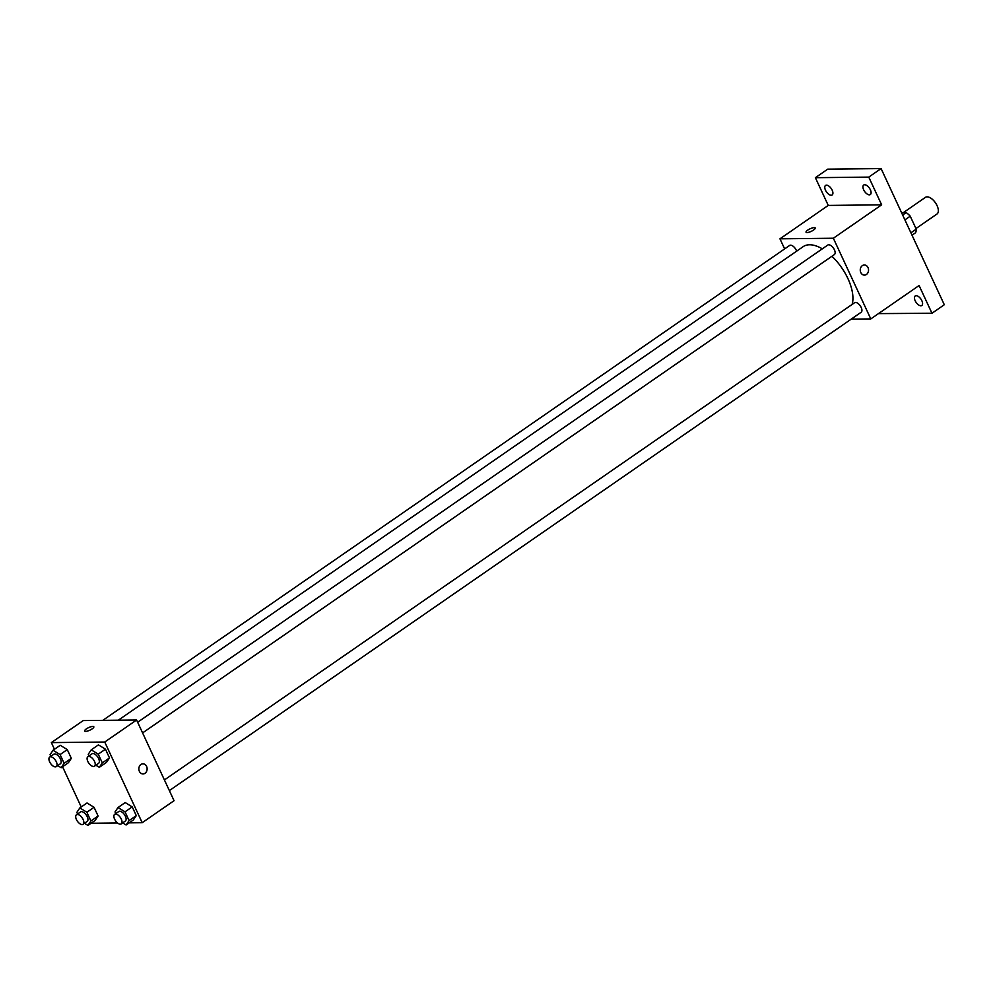 <?xml version="1.0" encoding="UTF-8"?>
<svg xmlns="http://www.w3.org/2000/svg" width="994" height="994" viewBox="0 0 994 994"><rect width="100%" height="100%" fill="white"/><g stroke="black" fill="none" stroke-linecap="round" stroke-linejoin="round"><path stroke-width="1.49" d="M915.959 228.545L936.982 214.008A10.126 5.107 -124.7 0 0 935.429 202.776A10.126 5.107 -124.7 0 0 925.464 197.346L903.36 212.629M901.558 212.654L906.155 212.604A13.754 6.946 -124.7 0 1 910.231 216.195L916.232 229.129A13.754 6.946 -124.7 0 1 915.524 232.77L912.02 235.193M910.914 232.807L916.232 229.129M904.913 219.873L910.231 216.195M902.651 215.027L906.155 212.604M784.639 248.91L779.955 238.821L828.25 205.423L815.378 177.69L827.716 169.154L881.094 168.582L944.3 304.736L931.974 313.259L878.472 313.607M815.378 177.69L868.768 177.106L881.094 168.582M868.768 177.106L881.641 204.839L833.345 238.237L870.794 318.925L919.09 285.526L931.974 313.259M864.345 264.988A5.069 4.138 -90.6 0 1 868.396 268.753A5.069 4.138 -90.6 0 1 866.445 274.468A5.069 4.138 -90.6 0 1 864.457 275.114A5.069 4.138 -90.6 0 1 860.257 270.095A5.069 4.138 -90.6 0 1 864.345 264.988A5.069 4.138 -90.6 0 1 868.396 268.753A5.069 4.138 -90.6 0 1 866.445 274.468A5.069 4.138 -90.6 0 1 864.457 275.114M921.848 300.697A5.79 2.92 55.3 0 1 921.798 305.493A5.79 2.92 55.3 0 1 915.176 300.772A5.79 2.92 55.3 0 1 915.213 295.976A5.79 2.92 55.3 0 1 921.848 300.697M832.177 190.177A5.79 2.92 55.3 0 1 832.127 194.973A5.79 2.92 55.3 0 1 825.505 190.252A5.79 2.92 55.3 0 1 825.554 185.443A5.79 2.92 55.3 0 1 832.177 190.177M870.346 189.755A5.79 2.92 55.3 0 1 870.309 194.563A5.79 2.92 55.3 0 1 863.674 189.829A5.79 2.92 55.3 0 1 863.724 185.033A5.79 2.92 55.3 0 1 870.346 189.755M828.25 205.423L881.641 204.839M852.119 304.437A39.126 19.743 -124.7 0 0 831.941 256.253M822.311 248.835A39.126 19.743 -124.7 0 0 803.115 246.686L118.298 720.203M779.955 238.821L833.345 238.237M870.794 318.925L851.212 319.136M796.629 251.171A5.79 2.92 -124.7 0 0 789.609 245.468L102.792 720.364M169.365 790.59L861.139 312.265A5.79 2.92 -124.7 0 0 860.257 305.841A5.79 2.92 -124.7 0 0 854.554 302.748L164.42 779.942M142.589 732.913L834.364 254.576A5.79 2.92 -124.7 0 0 833.469 248.152A5.79 2.92 -124.7 0 0 827.778 245.058L137.644 722.253M806.047 232.223A5.069 1.416 155.1 0 1 808.818 229.44A5.069 1.416 155.1 0 1 814.235 227.614A5.069 1.416 155.1 0 1 815.229 227.961A5.069 1.416 155.1 0 1 811.228 231.366A5.069 1.416 155.1 0 1 806.047 232.223A5.069 1.416 155.1 0 1 808.818 229.44A5.069 1.416 155.1 0 1 814.235 227.601A5.069 1.416 155.1 0 1 815.229 227.961M54.459 749.29L51.353 742.605L83.21 720.575L136.6 720.004L174.049 800.692L142.192 822.709L129.22 822.858M51.353 742.605L104.743 742.033L136.6 720.004M104.743 742.033L142.192 822.709M142.937 763.802A5.069 4.138 -90.6 0 1 146.975 767.567A5.069 4.138 -90.6 0 1 145.037 773.282A5.069 4.138 -90.6 0 1 143.049 773.941A5.069 4.138 -90.6 0 1 138.849 768.921A5.069 4.138 -90.6 0 1 142.937 763.802A5.069 4.138 -90.6 0 1 146.988 767.567A5.069 4.138 -90.6 0 1 145.037 773.282A5.069 4.138 -90.6 0 1 143.037 773.941M60.236 745.289L67.269 749.6L71.332 758.335L68.35 762.758L71.332 758.335L67.269 749.6L60.236 745.289L53.042 750.259L60.075 754.57L64.138 763.305L61.156 767.728L57.714 765.616M125.194 802.568L132.227 806.879L136.277 815.614L133.295 820.038L136.277 815.614L132.227 806.879L125.194 802.568L118 807.538L125.033 811.849L129.083 820.584L126.101 825.008L122.709 822.92M81.235 806.979L62.56 766.759M117.565 822.982L91.05 823.268M98.418 744.879L105.451 749.19L109.502 757.925L106.52 762.348L109.502 757.925L105.451 749.19L98.418 744.879L91.224 749.849L98.257 754.16L102.307 762.895L99.325 767.318L95.884 765.206M87.025 802.978L94.057 807.29L98.108 816.024L95.126 820.448L98.108 816.024L94.057 807.29L87.025 802.978L79.831 807.948L86.863 812.26L90.914 820.994L87.932 825.418L84.49 823.305M84.639 731.037A5.069 1.416 155.1 0 1 87.41 728.267A5.069 1.416 155.1 0 1 92.827 726.428A5.069 1.416 155.1 0 1 93.821 726.776A5.069 1.416 155.1 0 1 89.82 730.192A5.069 1.416 155.1 0 1 84.639 731.037A5.069 1.416 155.1 0 1 87.397 728.254A5.069 1.416 155.1 0 1 92.827 726.415A5.069 1.416 155.1 0 1 93.821 726.776M77.594 813.987L76.849 812.371L79.831 807.948M83.061 824.287L87.174 821.442A5.79 2.92 -124.7 0 0 86.279 815.03A5.79 2.92 -124.7 0 0 80.589 811.924L76.476 814.769A5.79 2.92 -124.7 0 0 76.861 820.385A5.79 2.92 -124.7 0 0 82.117 824.573A5.79 2.92 -124.7 0 0 83.061 824.287A5.79 2.92 -124.7 0 0 82.179 817.863A5.79 2.92 -124.7 0 0 76.476 814.769M86.863 812.26L94.057 807.29M90.914 820.994L98.108 816.024M87.932 825.418L95.126 820.448M50.818 756.297L50.073 754.682L53.042 750.259M56.285 766.598L60.398 763.752A5.79 2.92 -124.7 0 0 59.503 757.341A5.79 2.92 -124.7 0 0 53.813 754.235L49.7 757.08A5.79 2.92 -124.7 0 0 50.085 762.696A5.79 2.92 -124.7 0 0 55.329 766.883A5.79 2.92 -124.7 0 0 56.285 766.598A5.79 2.92 -124.7 0 0 55.391 760.174A5.79 2.92 -124.7 0 0 49.7 757.08M60.075 754.57L67.269 749.6M64.138 763.305L71.332 758.335M61.156 767.728L68.35 762.758M115.776 813.577L115.018 811.961L118 807.538M121.231 823.877L125.343 821.032A5.79 2.92 -124.7 0 0 124.449 814.608A5.79 2.92 -124.7 0 0 118.758 811.514L114.645 814.359A5.79 2.92 -124.7 0 0 115.031 819.975A5.79 2.92 -124.7 0 0 120.286 824.163A5.79 2.92 -124.7 0 0 121.231 823.877A5.79 2.92 -124.7 0 0 120.349 817.453A5.79 2.92 -124.7 0 0 114.645 814.359M125.033 811.849L132.227 806.879M129.083 820.584L136.277 815.614M126.101 825.008L133.295 820.038M88.988 755.887L88.242 754.272L91.224 749.849M94.455 766.188L98.568 763.342A5.79 2.92 -124.7 0 0 97.673 756.919A5.79 2.92 -124.7 0 0 91.982 753.825L87.87 756.67A5.79 2.92 -124.7 0 0 88.255 762.286A5.79 2.92 -124.7 0 0 93.498 766.473A5.79 2.92 -124.7 0 0 94.455 766.188A5.79 2.92 -124.7 0 0 93.56 759.764A5.79 2.92 -124.7 0 0 87.87 756.67M98.257 754.16L105.451 749.19M102.307 762.895L109.502 757.925M99.325 767.318L106.52 762.348"/></g></svg>
